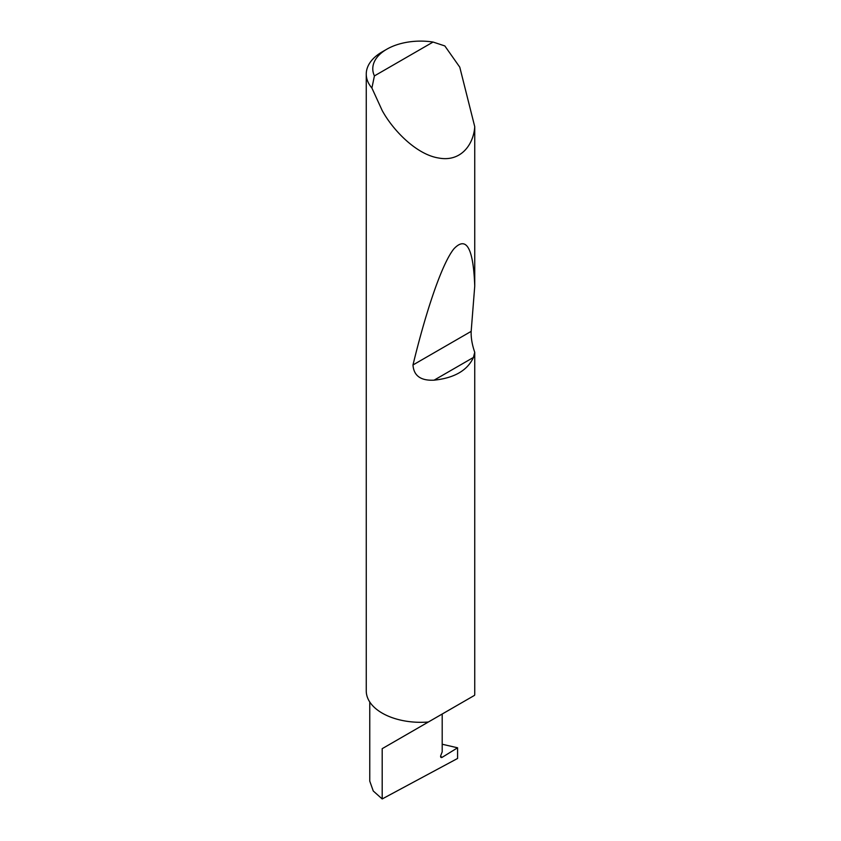<?xml version="1.0" encoding="UTF-8"?>
<svg xmlns="http://www.w3.org/2000/svg" width="841" height="841" viewBox="0 0 841 841"><rect width="100%" height="100%" fill="white"/><g stroke="black" fill="none" stroke-linecap="round" stroke-linejoin="round"><path stroke-width="1.26" d="M457.588 747.796L457.588 758.456L382.192 798.95L382.192 748.669L442.198 714.02C463.99 701.436 452.174 708.259 442.198 714.02L442.198 751.865L440.81 755.439A2.176 1.262 120 0 0 441.052 757.447A2.176 1.262 120 0 0 442.198 757.299L457.588 747.796L442.198 744.243M454.624 706.85L382.192 748.669M374.413 75.911L433.073 42.05L444.826 45.929L459.775 67.164L474.745 126.686C473.609 144.4 460.994 162.292 438.603 158.003C416.411 154.502 392.989 130.334 382.192 110.528L371.901 88.032A54.423 31.422 180 0 1 366.255 74.092A54.423 31.422 180 0 1 382.192 51.869L386.807 49.209A47.895 27.648 0 0 0 374.413 75.911L371.901 88.032M474.745 352.305L473.43 357.446C467.449 370.45 454.329 378.03 434.072 380.174C420.763 380.836 413.74 375.769 412.984 364.962C425.756 312.211 441.756 263.801 453.93 248.799C466.398 235.669 473.336 248.106 474.745 286.077L471.17 331.365C470.907 337.683 472.095 344.663 474.745 352.305L474.745 694.477A54.423 31.422 180 0 1 474.555 695.339L428.374 721.998A54.423 31.422 180 0 1 382.192 713.115A54.423 31.422 180 0 1 366.255 690.892L366.255 74.092M474.745 126.686L474.745 286.077M382.192 798.95L373.257 790.992L369.767 781.131L369.767 702.004M433.073 42.05A47.895 27.648 0 0 0 386.807 49.209M440.61 756.385L442.198 757.299M473.43 357.446L434.072 380.174M471.17 331.365L412.984 364.962"/></g></svg>

